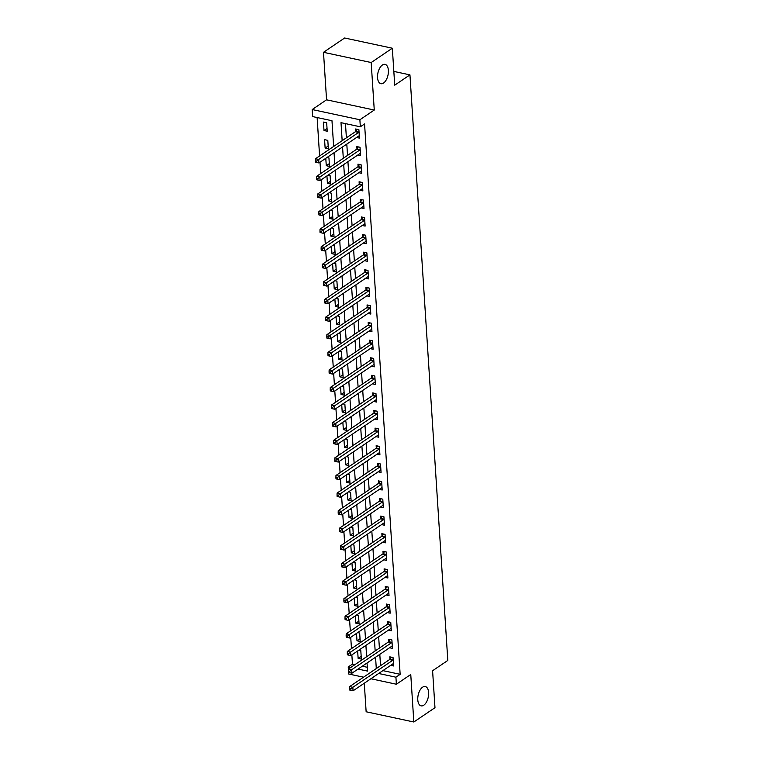<?xml version="1.0" encoding="UTF-8"?>
<svg xmlns="http://www.w3.org/2000/svg" width="760" height="760" viewBox="0 0 760 760"><rect width="100%" height="100%" fill="white"/><g stroke="black" fill="none" stroke-linecap="round" stroke-linejoin="round"><path stroke-width="1.14" d="M383.543 83.039A9.88 5.149 -77.9 0 1 380.893 83.695A9.88 5.149 -77.9 0 1 377.577 75.364A9.88 5.149 -77.9 0 1 382.384 65.018A9.88 5.149 -77.9 0 1 385.035 64.362A9.88 5.149 -77.9 0 1 388.36 72.694A9.88 5.149 -77.9 0 1 383.543 83.039M423.785 705.204A9.88 5.149 -77.9 0 1 421.125 705.859A9.88 5.149 -77.9 0 1 417.81 697.528A9.88 5.149 -77.9 0 1 422.617 687.183A9.88 5.149 -77.9 0 1 425.267 686.527A9.88 5.149 -77.9 0 1 428.592 694.858A9.88 5.149 -77.9 0 1 423.785 705.204M333.64 146.461L331.977 120.726L312.635 116.584L312.189 109.544L359.879 119.766L360.335 126.806L341.002 122.664L342.161 140.695M326.562 99.816L374.262 110.038L371.184 62.529L392.331 48.222L344.641 38L323.494 52.307L326.562 99.816L312.189 109.544M364.287 683.221L366.139 711.778L413.829 722L410.761 674.49L396.378 684.228L370.88 678.756M363.536 677.188L348.688 674.006L348.584 672.467M348.441 670.216L348.232 666.966L350.712 667.498M351.861 654.901L352.459 664.107L348.232 666.966M317.119 117.543L319.599 155.961M320.007 162.232L320.739 173.555M321.147 179.825L321.879 191.149M322.278 197.419L323.01 208.743M323.418 215.013L324.149 226.337M324.558 232.607L325.29 243.941M325.698 250.211L326.43 261.535M326.828 267.805L327.57 279.129M327.969 285.399L328.7 296.723M329.108 302.993L329.84 314.317M330.248 320.587L330.98 331.911M331.388 338.181L332.12 349.505M332.519 355.775L333.25 367.108M333.659 373.378L334.39 384.702M334.799 390.972L335.53 402.296M335.939 408.566L336.67 419.89M337.07 426.16L337.81 437.484M338.209 443.755L338.941 455.078M339.349 461.349L340.081 472.673M340.49 478.942L341.221 490.267M341.63 496.536L342.361 507.87M342.76 514.14L343.491 525.464M343.9 531.734L344.631 543.058M345.04 549.328L345.772 560.652M346.18 566.922L346.911 578.246M347.31 584.516L348.042 595.84M348.45 602.11L349.182 613.434M349.591 619.704L350.322 631.028M350.731 637.298L351.462 648.631M371.184 62.529L323.494 52.307M392.331 48.222L394.725 85.168L409.944 74.87L447.811 660.44L432.592 670.738L434.976 707.693L413.829 722M352.459 664.107L354.948 664.639M362.292 666.207L367.317 667.289M357.647 650.987L358.131 658.378L361.351 659.072L360.8 650.626L358.815 650.199M356.516 633.384L356.991 640.784L360.212 641.468L359.67 633.023L357.675 632.595M355.376 615.79L355.851 623.19L359.072 623.875L358.53 615.429L356.535 615.001M354.236 598.196L354.711 605.587L357.941 606.281L357.39 597.835L355.404 597.408M353.096 580.602L353.58 587.993L356.801 588.686L356.25 580.241L354.264 579.813M351.966 563.008L352.44 570.399L355.661 571.092L355.119 562.647L353.124 562.219M350.825 545.414L351.3 552.805L354.521 553.498L353.979 545.053L351.984 544.625M349.685 527.82L350.16 535.211L353.39 535.904L352.839 527.459L350.844 527.031M348.545 510.216L349.03 517.617L352.25 518.311L351.699 509.856L349.714 509.438M347.405 492.622L347.89 500.023L351.11 500.707L350.559 492.261L348.574 491.834M346.275 475.028L346.75 482.429L349.97 483.113L349.429 474.667L347.434 474.24M345.135 457.434L345.61 464.825L348.83 465.519L348.289 457.073L346.294 456.646M343.995 439.84L344.47 447.231L347.7 447.925L347.149 439.479L345.163 439.052M342.855 422.247L343.339 429.637L346.56 430.331L346.009 421.885L344.023 421.458M341.724 404.652L342.199 412.043L345.42 412.737L344.878 404.291L342.883 403.864M340.584 387.058L341.059 394.449L344.28 395.143L343.738 386.697L341.743 386.27M339.445 369.455L339.919 376.856L343.149 377.54L342.599 369.094L340.613 368.676M338.305 351.861L338.789 359.262L342.01 359.945L341.459 351.5L339.473 351.072M337.165 334.267L337.649 341.667L340.869 342.351L340.328 333.906L338.333 333.478M336.034 316.673L336.509 324.064L339.729 324.757L339.188 316.312L337.193 315.885M334.894 299.079L335.369 306.47L338.589 307.163L338.048 298.718L336.053 298.291M333.754 281.485L334.229 288.876L337.459 289.57L336.908 281.124L334.923 280.697M332.614 263.891L333.099 271.282L336.319 271.976L335.768 263.53L333.783 263.102M331.483 246.297L331.959 253.688L335.179 254.381L334.637 245.936L332.642 245.508M330.344 228.693L330.819 236.094L334.039 236.778L333.498 228.332L331.502 227.914M329.203 211.1L329.678 218.5L332.909 219.184L332.358 210.739L330.372 210.311M328.063 193.505L328.548 200.897L331.769 201.59L331.217 193.144L329.232 192.717M326.933 175.911L327.408 183.302L330.628 183.996L330.087 175.55L328.092 175.123M325.793 158.317L326.268 165.708L329.488 166.402L328.947 157.957L326.952 157.529M328.358 148.808L327.807 140.362L324.587 139.669L325.128 148.114L328.358 148.808M327.218 131.214L326.667 122.768L323.447 122.075L323.998 130.52L327.218 131.214M382.897 670.624L400.149 674.319L364.562 123.946L360.335 126.806M345.477 123.623L346.389 137.826M346.798 144.096L347.529 155.43M347.938 161.7L348.669 173.023M349.077 179.293L349.809 190.618M350.208 196.887L350.949 208.211M351.348 214.482L352.079 225.805M352.488 232.075L353.219 243.399M353.628 249.669L354.359 260.993M354.768 267.263L355.499 278.597M355.898 284.867L356.63 296.191M357.038 302.461L357.77 313.785M358.178 320.055L358.91 331.379M359.319 337.649L360.05 348.973M360.449 355.243L361.18 366.567M361.589 372.837L362.32 384.161M362.729 390.431L363.46 401.755M363.869 408.025L364.601 419.358M364.999 425.628L365.74 436.952M366.139 443.222L366.871 454.546M367.279 460.816L368.011 472.14M368.419 478.41L369.151 489.734M369.559 496.005L370.291 507.328M370.69 513.598L371.421 524.922M371.83 531.192L372.562 542.517M372.97 548.786L373.702 560.12M374.11 566.39L374.841 577.714M375.24 583.984L375.981 595.308M376.38 601.578L377.112 612.902M377.52 619.172L378.252 630.496M378.66 636.766L379.392 648.09M379.8 654.36L380.532 665.684M390.688 665.351L393.575 665.969L393.034 657.524L389.804 656.839L389.956 659.129M389.557 647.757L392.435 648.375L391.894 639.929L388.673 639.245L388.816 641.535M388.417 630.163L391.295 630.781L390.754 622.336L387.534 621.651L387.676 623.941M387.277 612.569L390.165 613.187L389.614 604.741L386.394 604.048L386.545 606.337M386.137 594.975L389.025 595.593L388.474 587.147L385.253 586.454L385.405 588.744M384.997 577.381L387.885 577.999L387.344 569.553L384.113 568.86L384.265 571.149M383.866 559.788L386.745 560.405L386.203 551.959L382.983 551.266L383.125 553.556M382.726 542.184L385.615 542.811L385.063 534.365L381.843 533.672L381.995 535.961M381.587 524.59L384.474 525.207L383.923 516.762L380.703 516.078L380.855 518.367M380.447 506.996L383.334 507.613L382.793 499.168L379.563 498.484L379.715 500.773M379.316 489.402L382.195 490.019L381.653 481.574L378.433 480.88L378.575 483.18M378.176 471.808L381.064 472.425L380.513 463.98L377.292 463.286L377.435 465.576M377.036 454.214L379.924 454.831L379.373 446.386L376.152 445.692L376.305 447.982M375.896 436.62L378.784 437.237L378.242 428.792L375.012 428.099L375.165 430.388M374.756 419.026L377.644 419.644L377.102 411.198L373.882 410.505L374.024 412.794M373.625 401.423L376.504 402.049L375.962 393.604L372.742 392.91L372.884 395.2M372.485 383.828L375.373 384.446L374.822 376L371.602 375.316L371.754 377.606M371.345 366.234L374.233 366.852L373.683 358.406L370.462 357.722L370.614 360.012M370.205 348.64L373.094 349.258L372.552 340.812L369.322 340.119L369.474 342.409M369.075 331.047L371.953 331.664L371.412 323.219L368.191 322.525L368.334 324.815M367.935 313.452L370.823 314.07L370.272 305.624L367.051 304.931L367.194 307.22M366.795 295.858L369.683 296.476L369.132 288.03L365.911 287.337L366.063 289.626M365.655 278.264L368.543 278.882L368.001 270.437L364.772 269.743L364.923 272.033M364.524 260.661L367.403 261.288L366.861 252.833L363.641 252.149L363.784 254.438M363.385 243.067L366.272 243.684L365.721 235.239L362.501 234.555L362.644 236.844M362.244 225.473L365.132 226.09L364.581 217.645L361.361 216.961L361.513 219.25M361.104 207.879L363.992 208.496L363.441 200.051L360.221 199.357L360.373 201.647M359.964 190.285L362.852 190.902L362.311 182.457L359.091 181.763L359.233 184.053M358.834 172.691L361.712 173.309L361.171 164.863L357.95 164.169L358.093 166.459M357.694 155.097L360.582 155.714L360.031 147.269L356.81 146.575L356.962 148.865M356.554 137.503L359.442 138.12L358.891 129.675L355.67 128.982L355.822 131.271M409.944 74.87L393.832 71.412M374.262 110.038L359.879 119.766M400.149 674.319L395.922 677.188L396.378 684.228M358.055 669.075L367.565 671.108L367.042 662.995M366.633 656.725L365.902 645.401M365.493 639.131L364.762 627.798M364.363 621.528L363.631 610.204M363.223 603.934L362.491 592.61M362.083 586.34L361.351 575.016M360.943 568.746L360.212 557.422M359.812 551.152L359.081 539.828M358.673 533.558L357.941 522.234M357.533 515.964L356.801 504.64M356.392 498.37L355.661 487.036M355.262 480.766L354.521 469.442M354.122 463.173L353.39 451.849M352.982 445.578L352.25 434.255M351.842 427.984L351.11 416.66M350.702 410.39L349.97 399.066M349.572 392.796L348.84 381.472M348.431 375.202L347.7 363.878M347.291 357.608L346.56 346.275M346.151 340.005L345.42 328.681M345.021 322.411L344.29 311.087M343.881 304.817L343.149 293.493M342.741 287.223L342.01 275.899M341.601 269.629L340.869 258.305M340.47 252.035L339.729 240.711M339.33 234.441L338.599 223.117M338.19 216.847L337.459 205.513M337.05 199.243L336.319 187.919M335.91 181.649L335.179 170.325M334.78 164.055L334.048 152.732M378.67 673.493L395.922 677.188M342.57 146.965L343.301 158.289M343.71 164.559L344.441 175.883M344.841 182.153L345.581 193.477M345.981 199.747L346.712 211.071M347.12 217.341L347.852 228.665M348.26 234.935L348.992 246.269M349.401 252.538L350.132 263.863M350.531 270.132L351.262 281.456M351.671 287.726L352.402 299.05M352.811 305.32L353.542 316.644M353.951 322.915L354.683 334.238M355.081 340.508L355.822 351.832M356.221 358.102L356.953 369.426M357.361 375.697L358.093 387.03M358.501 393.3L359.233 404.624M359.632 410.894L360.373 422.218M360.772 428.488L361.503 439.812M361.912 446.082L362.644 457.406M363.052 463.676L363.784 475M364.192 481.27L364.923 492.594M365.322 498.864L366.054 510.188M366.462 516.458L367.194 527.792M367.602 534.061L368.334 545.385M368.742 551.656L369.474 562.98M369.873 569.25L370.614 580.573M371.013 586.843L371.744 598.167M372.153 604.438L372.884 615.761M373.293 622.031L374.024 633.356M374.433 639.625L375.165 650.959M375.563 657.229L376.295 668.553M361.171 656.317L358.131 658.378M327.037 128.459L323.998 130.52M328.177 146.053L325.128 148.114M329.317 163.647L326.268 165.708M330.448 181.241L327.408 183.302M331.588 198.844L328.548 200.897M332.728 216.439L329.678 218.5M333.868 234.032L330.819 236.094M334.998 251.626L331.959 253.688M336.138 269.22L333.099 271.282M337.278 286.815L334.229 288.876M338.418 304.409L335.369 306.47M339.558 322.012L336.509 324.064M340.689 339.606L337.649 341.667M341.829 357.2L338.789 359.262M342.969 374.794L339.919 376.856M344.109 392.388L341.059 394.449M345.24 409.982L342.199 412.043M346.38 427.576L343.339 429.637M347.519 445.17L344.47 447.231M348.659 462.773L345.61 464.825M349.79 480.367L346.75 482.429M350.93 497.961L347.89 500.023M352.07 515.556L349.03 517.617M353.21 533.149L350.16 535.211M354.35 550.744L351.3 552.805M355.481 568.337L352.44 570.399M356.62 585.931L353.58 587.993M357.76 603.535L354.711 605.587M358.901 621.129L355.851 623.19M360.031 638.723L356.991 640.784M392.768 660.278L389.548 659.585L349.619 686.603L352.839 687.297L392.768 660.278A1.548 0.807 102.1 0 0 393.072 659.965L393.176 659.813M350.844 688.892L352.839 687.297L353.067 690.811L349.647 690.023L350.93 690.298L350.844 688.892L349.552 688.607L349.647 690.023M393.423 663.679L393.319 663.689A1.548 0.807 102.1 0 0 392.996 663.793L353.067 690.811L350.93 690.298M389.548 659.585A1.548 0.807 102.1 0 0 389.851 659.271L391.352 657.172M349.619 686.603L349.552 688.607M391.628 642.684L388.408 641.991L348.479 669.009L351.699 669.702L391.628 642.684A1.548 0.807 102.1 0 0 391.941 642.371L392.036 642.219M349.704 671.289L351.699 669.702L351.927 673.217L348.507 672.419L349.799 672.704L349.704 671.289L348.412 671.014L348.507 672.419M392.293 646.086L392.179 646.086A1.548 0.807 102.1 0 0 391.856 646.2L351.927 673.217L349.799 672.704M388.408 641.991A1.548 0.807 102.1 0 0 388.712 641.678L390.212 639.568M348.479 669.009L348.412 671.014M390.488 625.091L387.267 624.397L347.339 651.415L350.569 652.108L390.488 625.091A1.548 0.807 102.1 0 0 390.801 624.767L390.906 624.625M348.565 653.695L350.569 652.108L350.787 655.623L347.367 654.825L348.659 655.101L348.565 653.695L347.282 653.419L347.367 654.825M391.153 628.491L391.039 628.491A1.548 0.807 102.1 0 0 390.716 628.606L350.787 655.623L348.659 655.101M387.267 624.397A1.548 0.807 102.1 0 0 387.581 624.083L389.072 621.975M347.339 651.415L347.282 653.419M389.348 607.487L386.127 606.803L346.209 633.821L349.429 634.505L389.348 607.487A1.548 0.807 102.1 0 0 389.661 607.173L389.766 607.031M347.424 636.101L349.429 634.505L349.657 638.029L346.227 637.231L347.519 637.507L347.424 636.101L346.142 635.825L346.227 637.231M390.013 610.897L389.899 610.897A1.548 0.807 102.1 0 0 389.576 611.011L349.657 638.029L347.519 637.507M386.127 606.803A1.548 0.807 102.1 0 0 386.441 606.489L387.933 604.38M346.209 633.821L346.142 635.825M388.217 589.893L384.997 589.209L345.069 616.227L348.289 616.911L388.217 589.893A1.548 0.807 102.1 0 0 388.522 589.579L388.626 589.437M346.294 618.507L348.289 616.911L348.517 620.436L345.097 619.637L346.38 619.913L346.294 618.507L345.002 618.231L345.097 619.637M388.873 593.303L388.769 593.303A1.548 0.807 102.1 0 0 388.445 593.417L348.517 620.436L346.38 619.913M384.997 589.209A1.548 0.807 102.1 0 0 385.301 588.886L386.792 586.786M345.069 616.227L345.002 618.231M387.077 572.299L383.857 571.615L343.928 598.633L347.149 599.317L387.077 572.299A1.548 0.807 102.1 0 0 387.381 571.986L387.486 571.843M345.154 600.913L347.149 599.317L347.377 602.841L343.957 602.043L345.24 602.319L345.154 600.913L343.862 600.637L343.957 602.043M387.742 575.709L387.628 575.709A1.548 0.807 102.1 0 0 387.305 575.823L347.377 602.841L345.24 602.319M383.857 571.615A1.548 0.807 102.1 0 0 384.161 571.292L385.662 569.192M343.928 598.633L343.862 600.637M385.938 554.705L382.717 554.011L342.788 581.029L346.009 581.723L385.938 554.705A1.548 0.807 102.1 0 0 386.251 554.392L386.356 554.249M344.014 583.319L346.009 581.723L346.237 585.247L342.817 584.45L344.109 584.725L344.014 583.319L342.722 583.043L342.817 584.45M386.602 558.115L386.488 558.115A1.548 0.807 102.1 0 0 386.166 558.23L346.237 585.247L344.109 584.725M382.717 554.011A1.548 0.807 102.1 0 0 383.03 553.698L384.522 551.598M342.788 581.029L342.722 583.043M384.798 537.111L381.577 536.417L341.648 563.436L344.878 564.129L384.798 537.111A1.548 0.807 102.1 0 0 385.111 536.797L385.215 536.655M342.874 565.725L344.878 564.129L345.106 567.644L341.677 566.856L342.969 567.131L342.874 565.725L341.591 565.45L341.677 566.856M385.462 540.521L385.349 540.521A1.548 0.807 102.1 0 0 385.026 540.626L345.106 567.644L342.969 567.131M381.577 536.417A1.548 0.807 102.1 0 0 381.89 536.104L383.382 534.005M341.648 563.436L341.591 565.45M383.667 519.517L380.437 518.823L340.518 545.841L343.738 546.535L383.667 519.517A1.548 0.807 102.1 0 0 383.971 519.203L384.075 519.052M341.743 548.121L343.738 546.535L343.966 550.05L340.537 549.261L341.829 549.537L341.743 548.121L340.452 547.846L340.537 549.261M384.322 522.918L384.218 522.918A1.548 0.807 102.1 0 0 383.895 523.032L343.966 550.05L341.829 549.537M380.437 518.823A1.548 0.807 102.1 0 0 380.75 518.51L382.242 516.401M340.518 545.841L340.452 547.846M382.527 501.923L379.306 501.229L339.378 528.247L342.599 528.941L382.527 501.923A1.548 0.807 102.1 0 0 382.831 501.609L382.935 501.457M340.603 530.528L342.599 528.941L342.827 532.456L339.406 531.658L340.689 531.943L340.603 530.528L339.312 530.252L339.406 531.658M383.192 505.324L383.078 505.324A1.548 0.807 102.1 0 0 382.755 505.438L342.827 532.456L340.689 531.943M379.306 501.229A1.548 0.807 102.1 0 0 379.61 500.916L381.111 498.807M339.378 528.247L339.312 530.252M381.387 484.329L378.166 483.635L338.238 510.653L341.459 511.347L381.387 484.329A1.548 0.807 102.1 0 0 381.7 484.006L381.795 483.863M339.463 512.933L341.459 511.347L341.687 514.862L338.266 514.064L339.558 514.339L339.463 512.933L338.172 512.658L338.266 514.064M382.052 487.73L381.938 487.73A1.548 0.807 102.1 0 0 381.615 487.844L341.687 514.862L339.558 514.339M378.166 483.635A1.548 0.807 102.1 0 0 378.47 483.322L379.971 481.213M338.238 510.653L338.172 512.658M380.247 466.726L377.026 466.041L337.098 493.059L340.328 493.743L380.247 466.726A1.548 0.807 102.1 0 0 380.56 466.412L380.665 466.269M338.323 495.339L340.328 493.743L340.556 497.268L337.126 496.47L338.418 496.745L338.323 495.339L337.041 495.064L337.126 496.47M380.912 470.136L380.798 470.136A1.548 0.807 102.1 0 0 380.475 470.25L340.556 497.268L338.418 496.745M377.026 466.041A1.548 0.807 102.1 0 0 377.34 465.728L378.831 463.619M337.098 493.059L337.041 495.064M379.116 449.131L375.887 448.447L335.967 475.465L339.188 476.149L379.116 449.131A1.548 0.807 102.1 0 0 379.42 448.818L379.525 448.675M337.183 477.745L339.188 476.149L339.416 479.674L335.986 478.876L337.278 479.151L337.183 477.745L335.901 477.47L335.986 478.876M379.772 452.542L379.658 452.542A1.548 0.807 102.1 0 0 379.335 452.656L339.416 479.674L337.278 479.151M375.887 448.447A1.548 0.807 102.1 0 0 376.2 448.124L377.691 446.025M335.967 475.465L335.901 477.47M377.976 431.537L374.756 430.853L334.827 457.862L338.048 458.555L377.976 431.537A1.548 0.807 102.1 0 0 378.28 431.224L378.385 431.081M336.053 460.151L338.048 458.555L338.276 462.08L334.856 461.282L336.138 461.558L336.053 460.151L334.761 459.876L334.856 461.282M378.632 434.948L378.527 434.948A1.548 0.807 102.1 0 0 378.204 435.062L338.276 462.08L336.138 461.558M374.756 430.853A1.548 0.807 102.1 0 0 375.06 430.53L376.551 428.431M334.827 457.862L334.761 459.876M376.837 413.943L373.616 413.25L333.688 440.268L336.908 440.962L376.837 413.943A1.548 0.807 102.1 0 0 377.15 413.63L377.245 413.487M334.913 442.558L336.908 440.962L337.136 444.476L333.716 443.688L335.008 443.963L334.913 442.558L333.621 442.282L333.716 443.688M377.501 417.354L377.387 417.354A1.548 0.807 102.1 0 0 377.065 417.459L337.136 444.476L335.008 443.963M373.616 413.25A1.548 0.807 102.1 0 0 373.92 412.937L375.421 410.837M333.688 440.268L333.621 442.282M375.697 396.349L372.476 395.656L332.548 422.674L335.777 423.367L375.697 396.349A1.548 0.807 102.1 0 0 376.01 396.036L376.115 395.894M333.773 424.963L335.777 423.367L335.996 426.882L332.576 426.094L333.868 426.369L333.773 424.963L332.481 424.678L332.576 426.094M376.361 399.76L376.248 399.76A1.548 0.807 102.1 0 0 375.924 399.865L335.996 426.882L333.868 426.369M372.476 395.656A1.548 0.807 102.1 0 0 372.79 395.342L374.281 393.243M332.548 422.674L332.481 424.678M374.556 378.755L371.336 378.062L331.417 405.08L334.637 405.773L374.556 378.755A1.548 0.807 102.1 0 0 374.87 378.442L374.974 378.29M332.633 407.36L334.637 405.773L334.865 409.288L331.436 408.5L332.728 408.776L332.633 407.36L331.351 407.084L331.436 408.5M375.221 382.156L375.108 382.156A1.548 0.807 102.1 0 0 374.784 382.27L334.865 409.288L332.728 408.776M371.336 378.062A1.548 0.807 102.1 0 0 371.649 377.748L373.141 375.639M331.417 405.08L331.351 407.084M373.426 361.161L370.196 360.468L330.277 387.486L333.498 388.18L373.426 361.161A1.548 0.807 102.1 0 0 373.73 360.838L373.834 360.696M331.502 389.766L333.498 388.18L333.726 391.695L330.305 390.897L331.588 391.172L331.502 389.766L330.21 389.49L330.305 390.897M374.081 364.562L373.977 364.562A1.548 0.807 102.1 0 0 373.654 364.676L333.726 391.695L331.588 391.172M370.196 360.468A1.548 0.807 102.1 0 0 370.509 360.154L372.001 358.045M330.277 387.486L330.21 389.49M372.286 343.567L369.065 342.874L329.137 369.892L332.358 370.585L372.286 343.567A1.548 0.807 102.1 0 0 372.59 343.244L372.695 343.102M330.363 372.172L332.358 370.585L332.585 374.101L329.166 373.302L330.448 373.578L330.363 372.172L329.07 371.897L329.166 373.302M372.951 346.969L372.837 346.969A1.548 0.807 102.1 0 0 372.514 347.082L332.585 374.101L330.448 373.578M369.065 342.874A1.548 0.807 102.1 0 0 369.369 342.56L370.87 340.452M329.137 369.892L329.07 371.897M371.146 325.964L367.925 325.28L327.997 352.298L331.217 352.982L371.146 325.964A1.548 0.807 102.1 0 0 371.459 325.651L371.555 325.508M329.222 354.578L331.217 352.982L331.445 356.506L328.026 355.709L329.317 355.984L329.222 354.578L327.93 354.302L328.026 355.709M371.811 329.374L371.697 329.374A1.548 0.807 102.1 0 0 371.374 329.488L331.445 356.506L329.317 355.984M367.925 325.28A1.548 0.807 102.1 0 0 368.229 324.966L369.731 322.858M327.997 352.298L327.93 354.302M370.006 308.37L366.785 307.686L326.857 334.704L330.087 335.388L370.006 308.37A1.548 0.807 102.1 0 0 370.32 308.056L370.424 307.914M328.082 336.984L330.087 335.388L330.315 338.912L326.885 338.115L328.177 338.39L328.082 336.984L326.8 336.709L326.885 338.115M370.671 311.78L370.557 311.78A1.548 0.807 102.1 0 0 370.234 311.894L330.315 338.912L328.177 338.39M366.785 307.686A1.548 0.807 102.1 0 0 367.099 307.363L368.59 305.263M326.857 334.704L326.8 336.709M368.875 290.776L365.645 290.082L325.726 317.101L328.947 317.794L368.875 290.776A1.548 0.807 102.1 0 0 369.18 290.462L369.284 290.32M326.952 319.39L328.947 317.794L329.175 321.319L325.745 320.52L327.037 320.796L326.952 319.39L325.66 319.115L325.745 320.52M369.531 294.187L369.417 294.187A1.548 0.807 102.1 0 0 369.103 294.3L329.175 321.319L327.037 320.796M365.645 290.082A1.548 0.807 102.1 0 0 365.959 289.769L367.45 287.669M325.726 317.101L325.66 319.115M367.735 273.182L364.515 272.488L324.587 299.506L327.807 300.2L367.735 273.182A1.548 0.807 102.1 0 0 368.04 272.868L368.144 272.726M325.812 301.796L327.807 300.2L328.035 303.715L324.615 302.926L325.897 303.202L325.812 301.796L324.52 301.52L324.615 302.926M368.391 276.592L368.286 276.592A1.548 0.807 102.1 0 0 367.963 276.697L328.035 303.715L325.897 303.202M364.515 272.488A1.548 0.807 102.1 0 0 364.819 272.175L366.32 270.076M324.587 299.506L324.52 301.52M366.595 255.588L363.375 254.894L323.447 281.912L326.667 282.606L366.595 255.588A1.548 0.807 102.1 0 0 366.909 255.274L367.004 255.132M324.672 284.202L326.667 282.606L326.895 286.121L323.475 285.332L324.767 285.608L324.672 284.202L323.38 283.917L323.475 285.332M367.26 258.989L367.147 258.998A1.548 0.807 102.1 0 0 366.823 259.103L326.895 286.121L324.767 285.608M363.375 254.894A1.548 0.807 102.1 0 0 363.679 254.581L365.18 252.481M323.447 281.912L323.38 283.917M365.455 237.994L362.235 237.3L322.306 264.319L325.536 265.012L365.455 237.994A1.548 0.807 102.1 0 0 365.769 237.68L365.873 237.528M323.532 266.599L325.536 265.012L325.764 268.527L322.335 267.738L323.627 268.014L323.532 266.599L322.249 266.323L322.335 267.738M366.12 241.395L366.006 241.395A1.548 0.807 102.1 0 0 365.683 241.509L325.764 268.527L323.627 268.014M362.235 237.3A1.548 0.807 102.1 0 0 362.548 236.987L364.04 234.878M322.306 264.319L322.249 266.323M364.325 220.4L361.095 219.707L321.176 246.724L324.397 247.418L364.325 220.4A1.548 0.807 102.1 0 0 364.629 220.077L364.733 219.934M322.392 249.005L324.397 247.418L324.624 250.933L321.195 250.135L322.487 250.41L322.392 249.005L321.109 248.729L321.195 250.135M364.981 223.801L364.866 223.801A1.548 0.807 102.1 0 0 364.543 223.915L324.624 250.933L322.487 250.41M361.095 219.707A1.548 0.807 102.1 0 0 361.409 219.393L362.9 217.284M321.176 246.724L321.109 248.729M363.185 202.806L359.964 202.112L320.036 229.13L323.256 229.824L363.185 202.806A1.548 0.807 102.1 0 0 363.489 202.483L363.594 202.34M321.262 231.41L323.256 229.824L323.484 233.339L320.065 232.541L321.347 232.816L321.262 231.41L319.969 231.135L320.065 232.541M363.841 206.207L363.736 206.207A1.548 0.807 102.1 0 0 363.413 206.321L323.484 233.339L321.347 232.816M359.964 202.112A1.548 0.807 102.1 0 0 360.269 201.799L361.76 199.69M320.036 229.13L319.969 231.135M362.045 185.202L358.824 184.518L318.896 211.536L322.116 212.22L362.045 185.202A1.548 0.807 102.1 0 0 362.358 184.889L362.453 184.746M320.122 213.816L322.116 212.22L322.344 215.745L318.924 214.947L320.207 215.222L320.122 213.816L318.829 213.541L318.924 214.947M362.71 188.613L362.596 188.613A1.548 0.807 102.1 0 0 362.273 188.727L322.344 215.745L320.207 215.222M358.824 184.518A1.548 0.807 102.1 0 0 359.128 184.195L360.63 182.096M318.896 211.536L318.829 213.541M360.905 167.608L357.684 166.924L317.756 193.942L320.976 194.626L360.905 167.608A1.548 0.807 102.1 0 0 361.219 167.295L361.323 167.152M318.981 196.222L320.976 194.626L321.204 198.151L317.784 197.353L319.077 197.629L318.981 196.222L317.69 195.947L317.784 197.353M361.57 171.019L361.456 171.019A1.548 0.807 102.1 0 0 361.133 171.133L321.204 198.151L319.077 197.629M357.684 166.924A1.548 0.807 102.1 0 0 357.998 166.601L359.49 164.502M317.756 193.942L317.69 195.947M359.765 150.014L356.544 149.321L316.616 176.339L319.846 177.032L359.765 150.014A1.548 0.807 102.1 0 0 360.078 149.701L360.183 149.559M317.841 178.629L319.846 177.032L320.074 180.557L316.644 179.759L317.937 180.034L317.841 178.629L316.559 178.353L316.644 179.759M360.43 153.425L360.316 153.425A1.548 0.807 102.1 0 0 359.993 153.539L320.074 180.557L317.937 180.034M356.544 149.321A1.548 0.807 102.1 0 0 356.858 149.007L358.349 146.908M316.616 176.339L316.559 178.353M358.635 132.42L355.404 131.727L315.485 158.745L318.706 159.439L358.635 132.42A1.548 0.807 102.1 0 0 358.938 132.107L359.043 131.964M316.711 161.034L318.706 159.439L318.934 162.953L315.505 162.165L316.797 162.441L316.711 161.034L315.419 160.759L315.505 162.165M359.29 135.831L359.185 135.831A1.548 0.807 102.1 0 0 358.863 135.935L318.934 162.953L316.797 162.441M355.404 131.727A1.548 0.807 102.1 0 0 355.718 131.413L357.209 129.314M315.485 158.745L315.419 160.759M393.072 659.965L389.851 659.271M391.941 642.371L388.712 641.678M390.801 624.767L387.581 624.083M389.661 607.173L386.441 606.489M388.522 589.579L385.301 588.886M387.381 571.986L384.161 571.292M386.251 554.392L383.03 553.698M385.111 536.797L381.89 536.104M383.971 519.203L380.75 518.51M382.831 501.609L379.61 500.916M381.7 484.006L378.47 483.322M380.56 466.412L377.34 465.728M379.42 448.818L376.2 448.124M378.28 431.224L375.06 430.53M377.15 413.63L373.92 412.937M376.01 396.036L372.79 395.342M374.87 378.442L371.649 377.748M373.73 360.838L370.509 360.154M372.59 343.244L369.369 342.56M371.459 325.651L368.229 324.966M370.32 308.056L367.099 307.363M369.18 290.462L365.959 289.769M368.04 272.868L364.819 272.175M366.909 255.274L363.679 254.581M365.769 237.68L362.548 236.987M364.629 220.077L361.409 219.393M363.489 202.483L360.269 201.799M362.358 184.889L359.128 184.195M361.219 167.295L357.998 166.601M360.078 149.701L356.858 149.007M358.938 132.107L355.718 131.413"/></g></svg>
